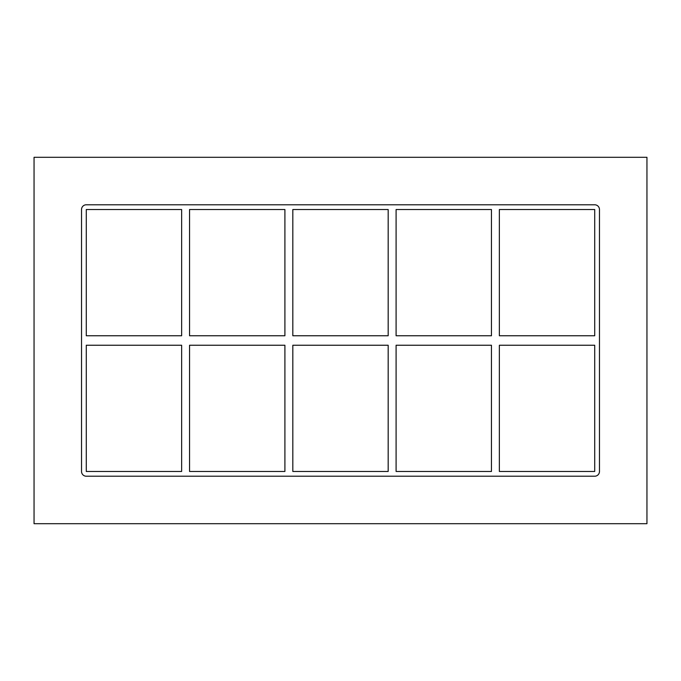 <?xml version="1.0" encoding="UTF-8"?>
<svg xmlns="http://www.w3.org/2000/svg" width="681" height="681" viewBox="0 0 681 681"><rect width="100%" height="100%" fill="white"/><g stroke="black" fill="none" stroke-linecap="round" stroke-linejoin="round"><path stroke-width="1.02" d="M491.452 345.25L491.452 471.465L396.095 471.465L396.095 345.25L491.452 345.25M491.452 209.535L491.452 335.75L396.095 335.75L396.095 209.535L491.452 209.535M499.36 471.465L499.36 345.25L594.717 345.25L594.717 471.465L499.36 471.465M499.36 335.75L499.36 209.535L594.717 209.535L594.717 335.75L499.36 335.75M388.179 345.25L388.179 471.465L292.821 471.465L292.821 345.25L388.179 345.25M388.179 209.535L388.179 335.75L292.821 335.75L292.821 209.535L388.179 209.535M284.905 345.25L284.905 471.465L189.548 471.465L189.548 345.25L284.905 345.25M284.905 209.535L284.905 335.75L189.548 335.75L189.548 209.535L284.905 209.535M594.717 204.785A4.75 4.75 0 0 1 599.467 209.535L599.467 471.465A4.75 4.75 0 0 1 594.717 476.215L86.283 476.215A4.75 4.75 0 0 1 81.533 471.465L81.533 209.535A4.75 4.75 0 0 1 86.283 204.785L594.717 204.785M86.283 345.25L181.64 345.25L181.64 471.465L86.283 471.465L86.283 345.25M86.283 335.75L86.283 209.535L181.64 209.535L181.64 335.75L86.283 335.75M34.05 523.698L646.95 523.698L646.95 157.302L34.05 157.302L34.05 523.698"/></g></svg>

